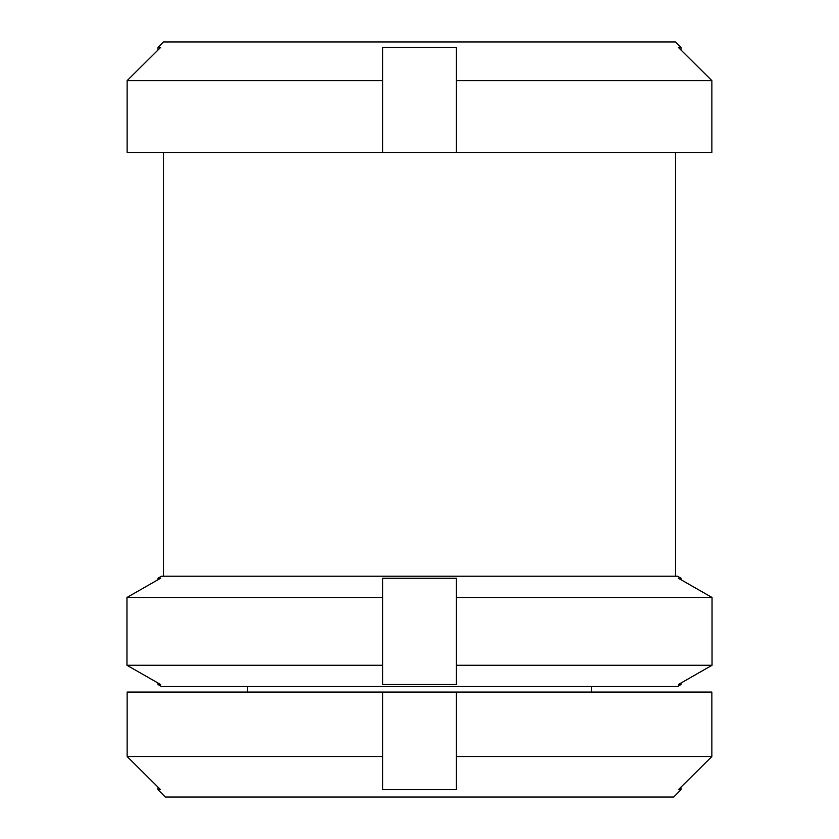 <?xml version="1.0" encoding="UTF-8"?>
<svg xmlns="http://www.w3.org/2000/svg" width="839" height="839" viewBox="0 0 839 839"><rect width="100%" height="100%" fill="white"/><g stroke="black" fill="none" stroke-linecap="round" stroke-linejoin="round"><path stroke-width="1.26" d="M681.037 789.667L681.037 787.087L711.86 756.537L711.86 692.07L382.668 692.07L382.668 789.667L456.332 789.667L456.332 756.537L711.86 756.537L678.426 789.667L681.037 789.667L673.654 797.05L165.346 797.05L157.963 789.667L160.574 789.667L127.14 756.537L127.14 692.07L382.668 692.07L382.668 756.537L127.14 756.537L157.963 787.087L157.963 789.667M382.668 665.264L382.668 684.498L456.332 684.498L456.332 578.249L382.668 578.249L382.668 597.483L126.962 597.483L160.574 578.249L157.963 578.249L157.963 579.739L126.962 597.483L126.962 665.264L382.668 665.264L382.668 597.483M456.332 597.483L712.038 597.483L681.037 579.739L681.037 578.249L678.426 578.249L712.038 597.483L712.038 665.264L678.426 684.498L681.037 684.498L677.513 686.533L161.487 686.533L157.963 684.498L160.574 684.498L126.962 665.264M157.963 578.249L161.487 576.215L677.513 576.215L681.037 578.249M456.332 80.628L711.871 80.628L711.871 152.446L456.332 152.446L456.332 47.477L382.668 47.477L382.668 80.628L127.129 80.628L160.574 47.477L157.963 47.477L157.963 50.057L127.129 80.628L127.129 152.446L382.668 152.446L382.668 80.628M678.426 47.477L711.871 80.628L681.037 50.057L681.037 47.477L678.426 47.477M157.963 47.477L163.49 41.95L675.51 41.95L681.037 47.477M130.894 667.519L157.963 683.009L157.963 684.498M456.332 152.446L382.668 152.446M711.871 152.446L711.871 80.628M681.037 684.498L681.037 683.009L712.038 665.264L456.332 665.264M456.332 756.537L456.332 692.07M163.49 152.446L163.49 576.215M247.306 686.533L247.306 692.07M591.694 686.533L591.694 692.07M675.51 152.446L675.51 576.215"/></g></svg>
